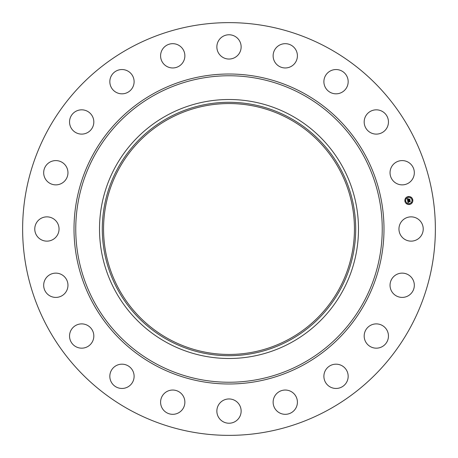 <?xml version="1.0" encoding="UTF-8"?>
<svg xmlns="http://www.w3.org/2000/svg" width="458" height="458" viewBox="0 0 458 458"><rect width="100%" height="100%" fill="white"/><g stroke="black" fill="none" stroke-linecap="round" stroke-linejoin="round"><path stroke-width="0.69" d="M400.441 223.178A12.137 12.137 0 0 1 416.912 218.346A12.137 12.137 0 0 1 421.744 234.822A12.137 12.137 0 0 1 405.273 239.654A12.137 12.137 0 0 1 400.441 223.178M130.061 410.105A206.369 206.369 0 0 1 47.895 130.061A206.369 206.369 0 0 1 327.939 47.895A206.369 206.369 0 0 1 410.105 327.939A206.369 206.369 0 0 1 130.061 410.105M168.859 339.086A125.44 125.44 0 0 1 118.914 168.859A125.44 125.44 0 0 1 289.141 118.914A125.44 125.44 0 0 1 339.086 289.141A125.44 125.44 0 0 1 168.859 339.086M168.252 117.798A126.717 126.717 0 0 0 117.798 289.748A126.717 126.717 0 0 0 289.748 340.202A126.717 126.717 0 0 0 340.202 168.252A126.717 126.717 0 0 0 168.252 117.798M291.082 342.636A129.488 129.488 0 0 1 115.364 166.918A129.488 129.488 0 0 1 291.082 115.364A129.488 129.488 0 0 1 342.636 291.082A129.488 129.488 0 0 1 99.512 229A129.488 129.488 0 0 1 291.082 115.364A129.488 129.488 0 0 1 291.082 342.636M64.154 181.557A12.137 12.137 0 0 1 46.991 181.065A12.137 12.137 0 0 1 47.489 163.901A12.137 12.137 0 0 1 64.647 164.399A12.137 12.137 0 0 1 64.154 181.557M371.117 325.06A12.137 12.137 0 0 1 387.285 330.831A12.137 12.137 0 0 1 381.514 347.004A12.137 12.137 0 0 1 365.347 341.227A12.137 12.137 0 0 1 371.117 325.06M86.883 132.94A12.137 12.137 0 0 1 70.715 127.169A12.137 12.137 0 0 1 76.486 110.996A12.137 12.137 0 0 1 92.653 116.773A12.137 12.137 0 0 1 86.883 132.94M334.477 364.276A12.137 12.137 0 0 1 348.069 374.764A12.137 12.137 0 0 1 337.586 388.355A12.137 12.137 0 0 1 323.989 377.867A12.137 12.137 0 0 1 334.477 364.276M123.523 93.724A12.137 12.137 0 0 1 109.931 83.236A12.137 12.137 0 0 1 120.414 69.645A12.137 12.137 0 0 1 134.011 80.133A12.137 12.137 0 0 1 123.523 93.724M287.515 390.25A12.137 12.137 0 0 1 297.202 404.42A12.137 12.137 0 0 1 283.027 414.112A12.137 12.137 0 0 1 273.34 399.937A12.137 12.137 0 0 1 287.515 390.25M170.485 67.75A12.137 12.137 0 0 1 160.798 53.58A12.137 12.137 0 0 1 174.973 43.888A12.137 12.137 0 0 1 184.66 58.063A12.137 12.137 0 0 1 170.485 67.75M234.822 400.441A12.137 12.137 0 0 1 239.654 416.912A12.137 12.137 0 0 1 223.178 421.744A12.137 12.137 0 0 1 218.346 405.273A12.137 12.137 0 0 1 234.822 400.441M223.178 57.559A12.137 12.137 0 0 1 218.346 41.088A12.137 12.137 0 0 1 234.822 36.256A12.137 12.137 0 0 1 239.654 52.727A12.137 12.137 0 0 1 223.178 57.559M181.557 393.846A12.137 12.137 0 0 1 181.065 411.009A12.137 12.137 0 0 1 163.901 410.511A12.137 12.137 0 0 1 164.399 393.353A12.137 12.137 0 0 1 181.557 393.846M276.443 64.154A12.137 12.137 0 0 1 276.935 46.991A12.137 12.137 0 0 1 294.099 47.489A12.137 12.137 0 0 1 293.601 64.647A12.137 12.137 0 0 1 276.443 64.154M132.94 371.117A12.137 12.137 0 0 1 127.169 387.285A12.137 12.137 0 0 1 110.996 381.514A12.137 12.137 0 0 1 116.773 365.347A12.137 12.137 0 0 1 132.94 371.117M325.06 86.883A12.137 12.137 0 0 1 330.831 70.715A12.137 12.137 0 0 1 347.004 76.486A12.137 12.137 0 0 1 341.227 92.653A12.137 12.137 0 0 1 325.06 86.883M93.724 334.477A12.137 12.137 0 0 1 83.236 348.069A12.137 12.137 0 0 1 69.645 337.586A12.137 12.137 0 0 1 80.133 323.989A12.137 12.137 0 0 1 93.724 334.477M364.276 123.523A12.137 12.137 0 0 1 374.764 109.931A12.137 12.137 0 0 1 388.355 120.414A12.137 12.137 0 0 1 377.867 134.011A12.137 12.137 0 0 1 364.276 123.523M67.75 287.515A12.137 12.137 0 0 1 53.58 297.202A12.137 12.137 0 0 1 43.888 283.027A12.137 12.137 0 0 1 58.063 273.34A12.137 12.137 0 0 1 67.75 287.515M390.25 170.485A12.137 12.137 0 0 1 404.42 160.798A12.137 12.137 0 0 1 414.112 174.973A12.137 12.137 0 0 1 399.937 184.66A12.137 12.137 0 0 1 390.25 170.485M57.559 234.822A12.137 12.137 0 0 1 41.088 239.654A12.137 12.137 0 0 1 36.256 223.178A12.137 12.137 0 0 1 52.727 218.346A12.137 12.137 0 0 1 57.559 234.822M393.846 276.443A12.137 12.137 0 0 1 411.009 276.935A12.137 12.137 0 0 1 410.511 294.099A12.137 12.137 0 0 1 393.353 293.601A12.137 12.137 0 0 1 393.846 276.443M409.475 204.474A4.008 4.008 0 0 1 404.895 201.142A4.008 4.008 0 0 1 408.221 196.556A4.008 4.008 0 0 1 412.807 199.888A4.008 4.008 0 0 1 409.475 204.474M408.359 197.398A3.154 3.154 0 0 1 411.965 200.02A3.154 3.154 0 0 1 409.343 203.633A3.154 3.154 0 0 1 405.731 201.01A3.154 3.154 0 0 1 408.359 197.398M407.666 200.701L408.227 200.867L407.958 201.531L409.99 201.022L410.116 201.812L408.152 201.875L408.553 202.339L408.026 201.898L408.507 202.436L408.009 202.768L407.666 200.701M407.757 200.575L408.296 200.793L407.757 200.575M408.101 200.993L408.078 201.394L410.099 200.793L410.242 201.675L410.07 200.896L408.038 201.451L408.101 200.993M407.643 200.541L407.357 198.749L407.918 198.949L407.694 199.94L408.502 199.814L407.769 199.82L407.832 199.07L407.809 199.768L408.479 199.665L408.101 199.173L408.828 199.058L408.645 199.791L409.71 199.396L409.841 200.243L407.643 200.541M407.443 198.6L408.021 198.824L407.443 198.6M408.141 199.035L408.891 198.915L408.141 199.035M408.713 199.264L408.771 199.619L409.836 199.138L409.996 200.135L409.807 199.241L408.731 199.665L408.713 199.264M405.273 200.833L405.353 201.314L405.273 200.833M408.25 196.74L408.33 197.215L408.25 196.74M405.914 198.171L405.988 198.652L405.914 198.171M412.349 199.717L412.423 200.192L412.349 199.717M410.918 197.375L410.992 197.856L410.918 197.375M409.446 204.291L409.372 203.81L409.446 204.291M406.784 203.65L406.704 203.175L406.784 203.65M411.782 202.86L411.708 202.379L411.782 202.86M302.469 94.52A153.235 153.235 0 0 1 363.48 302.469A153.235 153.235 0 0 1 155.531 363.48A153.235 153.235 0 0 1 94.52 155.531A153.235 153.235 0 0 1 302.469 94.52M303.305 92.985A154.987 154.987 0 0 1 365.015 303.305A154.987 154.987 0 0 1 154.695 365.015A154.987 154.987 0 0 1 92.985 154.695A154.987 154.987 0 0 1 303.305 92.985"/></g></svg>
